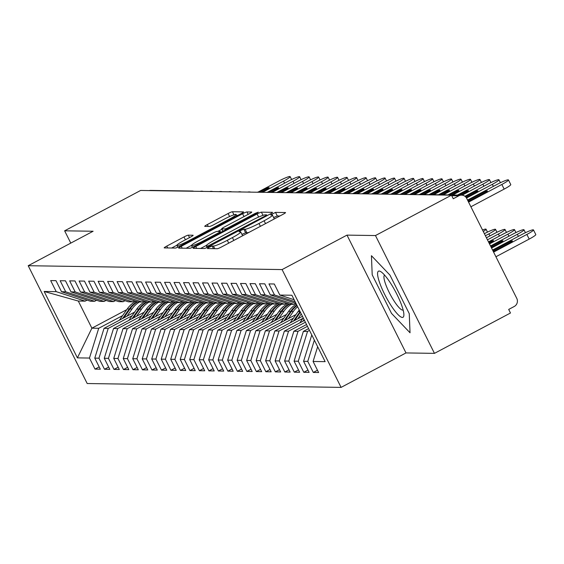 <?xml version="1.0" encoding="UTF-8"?>
<svg xmlns="http://www.w3.org/2000/svg" width="564" height="564" viewBox="0 0 564 564"><rect width="100%" height="100%" fill="white"/><g stroke="black" fill="none" stroke-linecap="round" stroke-linejoin="round"><path stroke-width="0.85" d="M209.103 247.286L207.376 248.562L217.274 248.717A3.941 0.437 -26.6 0 0 221.61 246.919L282.931 214.362A3.941 0.437 -26.6 0 0 285.525 212.579A3.941 0.437 -26.6 0 0 285.405 212.536L275.507 212.388L270.657 214.884L272.017 214.94A12.619 1.41 -26.6 0 1 272.398 215.074A12.619 1.41 -26.6 0 1 264.1 220.771L258.989 223.485A12.619 1.41 -26.6 0 1 245.107 229.231L243.824 229.21L240.786 230.464L238.974 231.712L240.334 231.762A12.619 1.41 -26.6 0 1 240.715 231.896A12.619 1.41 -26.6 0 1 232.417 237.592L227.306 240.306A12.619 1.41 -26.6 0 1 213.425 246.052L212.142 246.031L209.103 247.286M279.85 215.991L277.291 215.956L273.639 217.549M249.217 232.262A12.619 1.41 -26.6 0 1 246.891 232.798L245.615 232.777L241.956 234.377M188.327 235.153A3.941 0.437 -26.6 0 0 183.984 236.951L166.782 246.087A3.941 0.437 -26.6 0 0 164.187 247.864A3.941 0.437 -26.6 0 0 164.307 247.906L175.298 248.075A3.941 0.437 -26.6 0 0 179.641 246.285L240.962 213.721A3.941 0.437 -26.6 0 0 243.556 211.937A3.941 0.437 -26.6 0 0 243.436 211.895L232.438 211.733A3.941 0.437 -26.6 0 0 228.103 213.523L207.319 224.557A3.941 0.437 -26.6 0 0 204.725 226.34A3.941 0.437 -26.6 0 0 204.845 226.383L209.554 226.453A3.941 0.437 -26.6 0 0 213.89 224.662L224.197 219.184A10.547 1.177 -26.6 0 1 236.119 214.503A10.547 1.177 -26.6 0 1 229.181 219.262L188.813 240.701A10.547 1.177 -26.6 0 1 176.885 245.382A10.547 1.177 -26.6 0 1 183.829 240.624L190.554 237.049A3.941 0.437 -26.6 0 0 193.149 235.273A3.941 0.437 -26.6 0 0 193.029 235.23L188.327 235.153L189.539 237.585M375.469 235.548L346.994 235.117L405.995 352.93L434.463 353.367L375.469 235.548L451.475 195.186L453.266 198.761L458.821 195.807L451.736 195.701M346.994 235.117L282.092 269.578L28.2 265.714L93.102 231.247L64.627 230.817L140.633 190.456L451.475 195.186M195.757 246.524A3.941 0.437 -26.6 0 0 193.163 248.308A3.941 0.437 -26.6 0 0 193.283 248.35L204.274 248.52A3.941 0.437 -26.6 0 0 208.609 246.722L269.93 214.158A3.941 0.437 -26.6 0 0 272.525 212.381A3.941 0.437 -26.6 0 0 272.412 212.339L261.414 212.17A3.941 0.437 -26.6 0 0 257.078 213.968L195.757 246.524L196.695 248.4M189.786 248.294L178.795 248.132A3.941 0.437 -26.6 0 1 178.675 248.089A3.941 0.437 -26.6 0 1 181.27 246.306L242.59 213.742A3.941 0.437 -26.6 0 1 246.926 211.951L251.636 212.022A3.941 0.437 -26.6 0 1 251.756 212.064A3.941 0.437 -26.6 0 1 249.161 213.848L224.289 227.052A3.941 0.437 -26.6 0 0 221.694 228.829A3.941 0.437 -26.6 0 0 221.814 228.871L224.937 228.921A3.941 0.437 -26.6 0 0 229.273 227.13L255.168 213.375L258.284 212.149L256.472 213.396L194.129 246.503A3.941 0.437 -26.6 0 1 189.786 248.294M282.092 269.578L341.093 387.39L87.194 383.527L28.2 265.714M317.476 370.231L313.309 372.444L318.625 372.529L313.083 361.461L325.132 361.644L291.884 295.24L279.829 295.057L274.287 283.988L268.972 283.903L274.513 294.972L270.332 294.909L264.791 283.84L259.475 283.762L265.024 294.831L260.843 294.768L255.302 283.699L249.986 283.614L255.527 294.683L251.354 294.619L245.812 283.551L240.497 283.473L246.038 294.542L241.864 294.478L236.323 283.41L231.007 283.325L236.549 294.394L232.368 294.33L226.827 283.262L221.511 283.184L227.052 294.253L222.879 294.189L217.337 283.121L212.022 283.036L217.563 294.105L213.389 294.041L207.848 282.973L202.532 282.895L208.074 293.964L203.893 293.9L198.352 282.832L193.036 282.747L198.584 293.816L194.404 293.752L188.862 282.684L183.547 282.606L189.088 293.675L184.914 293.611L179.373 282.543L174.057 282.458L179.599 293.527L175.425 293.463L169.877 282.395L164.568 282.317L170.109 293.386L165.929 293.322L160.387 282.254L155.072 282.169L160.613 293.238L156.439 293.174L150.898 282.106L145.582 282.028L151.124 293.097L146.95 293.033L141.409 281.965L136.093 281.88L141.635 292.949L137.454 292.885L131.913 281.817L126.597 281.739L132.138 292.808L127.965 292.744L122.423 281.676L117.108 281.591L122.649 292.66L118.475 292.596L112.934 281.528L107.618 281.45L113.16 292.519L108.986 292.455L103.438 281.387L98.122 281.302L103.67 292.371L99.49 292.307L93.948 281.239L88.633 281.161L94.174 292.23L90 292.166L84.459 281.098L79.143 281.013L84.685 292.082L80.511 292.018L74.97 280.95L69.654 280.872L75.195 291.94L71.015 291.877L65.473 280.809L60.158 280.724L65.699 291.792L61.525 291.729L55.984 280.661L50.668 280.583L56.21 291.651L85.136 301.148L78.297 301.042L91.883 328.178L98.721 328.283L122.599 315.6M313.309 372.444L307.768 361.376L303.587 361.312L311.779 334.974M307.979 370.09L303.813 372.303L309.128 372.381L303.587 361.312M303.813 372.303L298.271 361.235L294.098 361.171L303.354 331.399L308.593 328.615M298.49 369.942L294.323 372.155L299.639 372.24L294.098 361.171M294.323 372.155L288.782 361.087L284.608 361.023L293.865 331.251L306.541 324.519M289.001 369.801L284.834 372.014L290.15 372.092L284.608 361.023M284.834 372.014L279.293 360.946L275.112 360.882L284.369 331.11L304.489 320.422M279.511 369.653L275.345 371.866L280.653 371.951L275.112 360.882M275.345 371.866L269.796 360.798L265.623 360.734L274.879 330.962L302.445 316.326M270.015 369.512L265.848 371.725L271.164 371.803L265.623 360.734M265.848 371.725L260.307 360.657L256.134 360.593L265.39 330.821L295.98 314.571M260.526 369.364L256.359 371.577L261.675 371.662L256.134 360.593M256.359 371.577L250.818 360.509L246.637 360.445L255.894 330.673L286.491 314.43M251.036 369.223L246.87 371.436L252.186 371.514L246.637 360.445M246.87 371.436L241.329 360.368L237.148 360.304L246.405 330.532L277.002 314.282M241.54 369.075L237.373 371.288L242.689 371.366L237.148 360.304M237.373 371.288L231.832 360.22L227.659 360.156L236.915 330.384L267.505 314.141M232.051 368.934L227.884 371.147L233.2 371.225L227.659 360.156M227.884 371.147L222.343 360.079L218.169 360.015L227.419 330.243L258.016 313.993M222.561 368.786L218.395 370.999L223.711 371.077L218.169 360.015M218.395 370.999L212.854 359.931L208.673 359.867L217.93 330.095L248.527 313.852M213.072 368.644L208.899 370.858L214.214 370.936L208.673 359.867M208.899 370.858L203.357 359.79L199.184 359.726L208.44 329.954L239.03 313.704M203.576 368.496L199.409 370.71L204.725 370.788L199.184 359.726M199.409 370.71L193.868 359.642L189.694 359.578L198.951 329.806L229.541 313.563M194.087 368.355L189.92 370.569L195.236 370.647L189.694 359.578M189.92 370.569L184.379 359.501L180.198 359.437L189.455 329.665L220.052 313.415M184.597 368.207L180.431 370.421L185.746 370.499L180.198 359.437M180.431 370.421L174.882 359.353L170.709 359.289L179.965 329.517L210.562 313.274M175.101 368.066L170.934 370.28L176.25 370.358L170.709 359.289M170.934 370.28L165.393 359.212L161.219 359.148L170.476 329.376L201.066 313.126M165.612 367.918L161.445 370.132L166.761 370.21L161.219 359.148M161.445 370.132L155.904 359.064L151.73 359L160.98 329.228L191.577 312.985M156.122 367.777L151.956 369.991L157.271 370.069L151.73 359M151.956 369.991L146.414 358.923L142.234 358.859L151.49 329.087L182.087 312.837M146.626 367.629L142.459 369.843L147.775 369.921L142.234 358.859M142.459 369.843L136.918 358.774L132.744 358.711L142.001 328.939L172.591 312.696M137.137 367.488L132.97 369.695L138.286 369.78L132.744 358.711M132.97 369.695L127.429 358.633L123.255 358.57L132.512 328.798L163.102 312.548M127.647 367.34L123.481 369.554L128.796 369.631L123.255 358.57M123.481 369.554L117.939 358.485L113.759 358.422L123.015 328.65L153.612 312.407M118.158 367.199L113.991 369.406L119.307 369.49L113.759 358.422M113.991 369.406L108.443 358.344L104.269 358.281L113.526 328.509L144.123 312.259M108.662 367.051L104.495 369.265L109.811 369.342L104.269 358.281M104.495 369.265L98.954 358.196L94.78 358.133L104.037 328.361L134.627 312.118M99.172 366.91L95.006 369.117L100.322 369.201L94.78 358.133M95.006 369.117L89.465 358.055L77.409 357.872L44.154 291.468L56.21 291.651M96.564 300.267L94.625 301.296L90.444 301.225L61.525 291.729M65.699 291.792L94.625 301.296M126.752 309.664L91.883 328.178L77.409 357.872M89.465 358.055L98.721 328.283M106.053 300.408L104.114 301.437L99.941 301.373L71.015 291.877M75.195 291.94L104.114 301.437M104.037 328.361L108.21 328.424L132.096 315.741M98.954 358.196L108.21 328.424M115.542 300.556L113.604 301.585L109.43 301.514L80.511 292.018M84.685 292.082L113.604 301.585M113.526 328.509L117.7 328.572L141.585 315.889M108.443 358.344L117.7 328.572M125.032 300.697L123.1 301.726L118.919 301.662L90 292.166M94.174 292.23L123.1 301.726M123.015 328.65L127.196 328.713L151.074 316.03M117.939 358.485L127.196 328.713M134.528 300.845L132.589 301.874L128.416 301.81L99.49 292.307M103.67 292.371L132.589 301.874M132.512 328.798L136.685 328.861L160.564 316.178M127.429 358.633L136.685 328.861M144.017 300.986L142.079 302.015L137.905 301.952L108.986 292.455M113.16 292.519L142.079 302.015M142.001 328.939L146.175 329.002L170.06 316.319M136.918 358.774L146.175 329.002M153.507 301.134L151.575 302.163L147.394 302.1L118.475 292.596M122.649 292.66L151.575 302.163M151.49 329.087L155.671 329.15L179.549 316.467M146.414 358.923L155.671 329.15M163.003 301.275L161.064 302.304L156.884 302.241L127.965 292.744M132.138 292.808L161.064 302.304M160.98 329.228L165.16 329.291L189.039 316.608M155.904 359.064L165.16 329.291M172.492 301.423L170.554 302.452L166.38 302.389L137.454 292.885M141.635 292.949L170.554 302.452M170.476 329.376L174.65 329.439L198.535 316.757M165.393 359.212L174.65 329.439M181.982 301.564L180.043 302.593L175.869 302.53L146.95 293.033M151.124 293.097L180.043 302.593M179.965 329.517L184.139 329.58L208.024 316.897M174.882 359.353L184.139 329.58M191.471 301.712L189.539 302.741L185.359 302.678L156.439 293.174M160.613 293.238L189.539 302.741M189.455 329.665L193.635 329.728L217.514 317.046M184.379 359.501L193.635 329.728M200.967 301.853L199.029 302.882L194.855 302.819L165.929 293.322M170.109 293.386L199.029 302.882M198.951 329.806L203.125 329.869L227.003 317.187M193.868 359.642L203.125 329.869M210.457 302.001L208.518 303.03L204.344 302.967L175.425 293.463M179.599 293.527L208.518 303.03M208.44 329.954L212.614 330.018L236.499 317.335M203.357 359.79L212.614 330.018M219.946 302.142L218.014 303.171L213.834 303.108L184.914 293.611M189.088 293.675L218.014 303.171M217.93 330.095L222.11 330.159L245.989 317.476M212.854 359.931L222.11 330.159M229.442 302.29L227.503 303.319L223.33 303.256L194.404 293.752M198.584 293.816L227.503 303.319M227.419 330.243L231.6 330.307L255.478 317.624M222.343 360.079L231.6 330.307M238.932 302.431L236.993 303.46L232.819 303.397L203.893 293.9M208.074 293.964L236.993 303.46M236.915 330.384L241.089 330.448L264.974 317.765M231.832 360.22L241.089 330.448M248.421 302.579L246.482 303.608L242.308 303.545L213.389 294.041M217.563 294.105L246.482 303.608M246.405 330.532L250.578 330.596L274.464 317.913M241.329 360.368L250.578 330.596M257.917 302.72L255.978 303.749L251.798 303.686L222.879 294.189M227.052 294.253L255.978 303.749M255.894 330.673L260.074 330.737L283.953 318.054M250.818 360.509L260.074 330.737M267.406 302.868L265.468 303.897L261.294 303.834L232.368 294.33M236.549 294.394L265.468 303.897M265.39 330.821L269.564 330.885L293.449 318.202M260.307 360.657L269.564 330.885M276.896 303.009L274.957 304.038L270.783 303.975L241.864 294.478M246.038 294.542L274.957 304.038M274.879 330.962L279.053 331.026L302.938 318.343M269.796 360.798L279.053 331.026M286.385 303.157L284.453 304.186L280.273 304.123L251.354 294.619M255.527 294.683L284.453 304.186M284.369 331.11L288.549 331.174L305.392 322.227M279.293 360.946L288.549 331.174M295.881 303.298L293.943 304.327L289.769 304.264L260.843 294.768M265.024 294.831L293.943 304.327M293.865 331.251L298.039 331.315L307.443 326.323M288.782 361.087L298.039 331.315M270.332 294.909L295.924 303.312M274.513 294.972L295.141 301.747M303.354 331.399L307.528 331.463L309.495 330.412M298.271 361.235L307.528 331.463M434.463 353.367L510.476 313.006L508.686 309.432L514.241 306.485A6.028 5.859 90.9 0 0 516.765 298.363L466.703 198.401A6.028 5.859 90.9 0 0 458.821 195.807M279.829 295.057L294.147 299.759M307.768 361.376L314.367 340.141M149.234 190.583A6.028 5.859 -89.1 0 1 150.75 190.406L192.253 191.034A6.028 5.859 -89.1 0 0 190.738 191.217M64.627 230.817L70.782 243.105M405.995 352.93L341.093 387.39M391.508 313.38L410.035 332.781L409.26 313.647L389.957 275.105L371.429 255.696L372.205 274.83L391.508 313.38L372.205 274.83L371.429 255.696L389.957 275.105L409.26 313.647L410.035 332.781L391.508 313.38M87.067 300.118L85.136 301.148M44.154 291.468L78.297 301.042M313.083 361.461L317.659 346.719M409.746 194.404L409.034 194.545A6.028 5.859 -89.1 0 1 410.55 194.361A6.028 6.028 0 0 1 412.101 194.587M399.552 194.397A6.028 5.859 -89.1 0 1 401.06 194.22A6.028 6.028 0 0 1 402.611 194.446M390.767 194.115L390.048 194.256A6.028 5.859 -89.1 0 1 391.571 194.072A6.028 6.028 0 0 1 393.115 194.298M381.271 193.974L380.559 194.108A6.028 5.859 -89.1 0 1 382.075 193.931A6.028 6.028 0 0 1 383.626 194.157M371.782 193.826L371.063 193.967A6.028 5.859 -89.1 0 1 372.585 193.783A6.028 6.028 0 0 1 374.136 194.009M361.58 193.819A6.028 5.859 -89.1 0 1 363.096 193.642A6.028 6.028 0 0 1 364.647 193.868M352.796 193.537L352.084 193.678A6.028 5.859 -89.1 0 1 353.607 193.494A6.028 6.028 0 0 1 355.151 193.72M343.307 193.396L342.588 193.53A6.028 5.859 -89.1 0 1 344.111 193.353A6.028 6.028 0 0 1 345.661 193.579M333.817 193.248L333.098 193.389A6.028 5.859 -89.1 0 1 334.621 193.205A6.028 6.028 0 0 1 336.172 193.431M323.616 193.24A6.028 5.859 -89.1 0 1 325.132 193.064A6.028 6.028 0 0 1 326.676 193.29M314.832 192.958L314.12 193.099A6.028 5.859 -89.1 0 1 315.636 192.916A6.028 6.028 0 0 1 317.187 193.142M305.343 192.817L304.623 192.951A6.028 5.859 -89.1 0 1 306.146 192.775A6.028 6.028 0 0 1 307.697 193.001M295.853 192.669L295.134 192.81A6.028 5.859 -89.1 0 1 296.657 192.627A6.028 6.028 0 0 1 298.208 192.853M285.652 192.662A6.028 5.859 -89.1 0 1 287.161 192.486A6.028 6.028 0 0 1 288.712 192.712M276.868 192.38L276.148 192.521A6.028 5.859 -89.1 0 1 277.671 192.338A6.028 6.028 0 0 1 279.222 192.564M267.378 192.239L266.659 192.373A6.028 5.859 -89.1 0 1 268.182 192.197A6.028 6.028 0 0 1 269.733 192.423M257.889 192.091L257.17 192.232A6.028 5.859 -89.1 0 1 258.693 192.049A6.028 6.028 0 0 1 260.237 192.275M247.688 192.084A6.028 5.859 -89.1 0 1 249.196 191.908A6.028 6.028 0 0 1 250.747 192.134M238.903 191.802L238.184 191.943A6.028 5.859 -89.1 0 1 239.707 191.76A6.028 6.028 0 0 1 241.258 191.986M229.414 191.661L228.695 191.795A6.028 5.859 -89.1 0 1 230.218 191.619A6.028 6.028 0 0 1 231.762 191.845M219.918 191.513L219.206 191.654A6.028 5.859 -89.1 0 1 220.721 191.471A6.028 6.028 0 0 1 222.272 191.697M209.723 191.506A6.028 5.859 -89.1 0 1 211.232 191.323A6.028 6.028 0 0 1 212.783 191.556M200.939 191.224L200.22 191.365A6.028 5.859 -89.1 0 1 201.743 191.182A6.028 6.028 0 0 1 203.294 191.407M242.351 235.907A12.619 1.41 -26.6 0 0 242.506 235.47L240.715 231.896M274.034 219.086A12.619 1.41 -26.6 0 0 274.189 218.649L272.398 215.074M206.438 245.375L200.622 248.463M208.017 245.967L264.883 216.132L266.702 214.884L265.263 214.835A12.619 1.41 -26.6 0 0 251.382 220.58L214.588 240.116A12.619 1.41 -26.6 0 0 206.283 245.812A12.619 1.41 -26.6 0 0 206.671 245.946L208.017 245.967L208.44 246.813M186.134 248.245L191.541 245.368M217.817 231.416L221.906 229.252M198.486 240.75A10.547 1.177 -26.6 0 0 191.541 245.516A10.547 1.177 -26.6 0 0 203.47 240.828L217.69 233.277A3.941 0.437 -26.6 0 0 220.284 231.494A3.941 0.437 -26.6 0 0 220.164 231.451L217.041 231.409A3.941 0.437 -26.6 0 0 212.706 233.2L198.486 240.75M237.881 215.356L236.535 215.335M176.885 245.241L171.646 248.019M493.599 252.108L526.868 234.448A10.046 1.121 -26.6 0 0 533.474 229.915A10.046 1.121 -26.6 0 0 522.123 234.377L492.576 250.063M533.474 229.915L535.8 234.553A10.046 1.121 153.4 0 1 529.194 239.087L526.868 234.448M493.296 251.495L509.828 242.717A4.018 0.451 -26.6 0 0 512.472 240.906A4.018 0.451 -26.6 0 0 507.924 242.689L492.887 250.677M495.925 256.754L529.194 239.087M504.16 189.102L501.84 184.463A10.046 1.121 -26.6 0 0 508.446 179.93L510.772 184.569A10.046 1.121 153.4 0 1 504.16 189.102L470.898 206.769M508.446 179.93A10.046 1.121 -26.6 0 0 497.096 184.393L467.549 200.079M501.84 184.463L468.571 202.131M467.852 200.692L482.897 192.705A4.018 0.451 153.4 0 1 487.437 190.921A4.018 0.451 153.4 0 1 484.793 192.733L468.268 201.517M491.547 248.012L517.378 234.3A10.046 1.121 -26.6 0 0 523.984 229.767A10.046 1.121 -26.6 0 0 512.634 234.229L490.525 245.967M491.244 247.399L500.331 242.576A4.018 0.451 -26.6 0 0 502.975 240.757A4.018 0.451 -26.6 0 0 498.435 242.541L490.835 246.581M489.503 243.923L507.882 234.159A10.046 1.121 -26.6 0 0 514.495 229.626A10.046 1.121 -26.6 0 0 503.137 234.088L488.473 241.871M489.192 243.303L490.842 242.428A4.018 0.451 -26.6 0 0 493.486 240.617A4.018 0.451 -26.6 0 0 488.946 242.4L488.784 242.485M487.451 239.827L498.393 234.011A10.046 1.121 -26.6 0 0 504.999 229.477A10.046 1.121 -26.6 0 0 493.648 233.94L486.422 237.775M485.4 235.731L488.903 233.87A10.046 1.121 -26.6 0 0 495.509 229.337A10.046 1.121 -26.6 0 0 484.37 233.679M304.081 319.598L302.91 321.261M299.71 322.961L303.235 317.913M304.398 320.232L304.137 320.613M493.373 186.367L492.344 184.322A10.046 1.121 -26.6 0 0 498.957 179.789A10.046 1.121 -26.6 0 0 487.599 184.245L464.933 196.286M492.344 184.322L466.513 198.042M465.497 196.758L473.407 192.564A4.018 0.451 153.4 0 1 477.948 190.78A4.018 0.451 153.4 0 1 475.304 192.592L466.125 197.463M483.884 186.226L482.854 184.174A10.046 1.121 -26.6 0 0 489.467 179.641A10.046 1.121 -26.6 0 0 478.11 184.104L457.446 195.073M482.854 184.174L462.142 195.172M458.87 195.095L463.918 192.416A4.018 0.451 153.4 0 1 468.458 190.632A4.018 0.451 153.4 0 1 465.815 192.444L460.767 195.13M474.387 186.078L473.365 184.033A10.046 1.121 -26.6 0 0 479.971 179.5A10.046 1.121 -26.6 0 0 468.621 183.956L447.957 194.932M473.365 184.033L452.702 195.003M449.381 194.954L454.422 192.275A4.018 0.451 153.4 0 1 458.969 190.491A4.018 0.451 153.4 0 1 456.325 192.303L451.278 194.982M464.898 185.937L463.876 183.885A10.046 1.121 -26.6 0 0 470.482 179.352A10.046 1.121 -26.6 0 0 459.124 183.815L438.461 194.784M463.876 183.885L443.212 194.862M439.885 194.806L444.933 192.127A4.018 0.451 153.4 0 1 449.473 190.343A4.018 0.451 153.4 0 1 446.829 192.155L441.788 194.841M402.351 317.447A26.113 5.443 -118 0 0 403.887 314.74A26.113 5.443 -118 0 0 395.533 291.687A26.113 5.443 -118 0 0 381.116 271.862A26.113 5.443 -118 0 0 379.107 271.037A26.113 5.443 -118 0 0 384.563 294.147A26.113 5.443 -118 0 0 402.351 317.447M384.599 275.112A19.775 4.117 -118 0 0 389.766 293.548A19.775 4.117 -118 0 0 402.689 310.129A19.775 4.117 -118 0 0 403.14 310.038M483.285 231.508A10.046 1.121 -26.6 0 0 486.02 229.188A10.046 1.121 -26.6 0 0 482.523 229.992M290.22 322.819L298.109 311.525A25.309 24.597 -89.1 0 1 299.272 309.996M300.076 311.596L293.421 321.12M300.393 312.237L294.641 320.472M297.848 318.766L301.232 313.915M455.409 185.789L454.38 183.744A10.046 1.121 -26.6 0 0 460.992 179.211A10.046 1.121 -26.6 0 0 449.635 183.667L428.971 194.643M454.38 183.744L433.716 194.714M430.395 194.665L435.443 191.986A4.018 0.451 153.4 0 1 439.983 190.202A4.018 0.451 153.4 0 1 437.34 192.014L432.292 194.693M296.861 305.18A25.309 24.597 90.9 0 0 290.615 311.413L283.932 320.972M280.724 322.671L288.62 311.377A25.309 24.597 -89.1 0 1 296.368 304.193M297.066 305.589A25.309 24.597 90.9 0 0 291.376 311.42L285.151 320.324M288.352 318.625L293.365 311.455A25.309 24.597 -89.1 0 1 297.644 306.738M288.987 304.01A25.309 24.597 90.9 0 0 281.126 311.265L274.442 320.831M271.235 322.53L279.131 311.236A25.309 24.597 -89.1 0 1 287.696 303.587M289.487 304.172A25.309 24.597 90.9 0 0 281.88 311.279L275.662 320.183M278.863 318.477L283.875 311.307A25.309 24.597 -89.1 0 1 291.341 304.285M279.497 303.862A25.309 24.597 90.9 0 0 271.629 311.124L264.946 320.683M261.745 322.382L269.641 311.088A25.309 24.597 -89.1 0 1 278.207 303.439M279.998 304.031A25.309 24.597 90.9 0 0 272.391 311.131L266.166 320.035M269.373 318.336L274.386 311.166A25.309 24.597 -89.1 0 1 281.845 304.144M270.001 303.721A25.309 24.597 90.9 0 0 262.14 310.976L255.457 320.542M252.256 322.241L260.145 310.947A25.309 24.597 -89.1 0 1 268.711 303.298M270.501 303.883A25.309 24.597 90.9 0 0 262.902 310.99L256.676 319.894M259.877 318.188L264.89 311.018A25.309 24.597 -89.1 0 1 272.356 303.996M445.912 185.648L444.89 183.596A10.046 1.121 -26.6 0 0 451.496 179.063A10.046 1.121 -26.6 0 0 440.146 183.526L419.412 194.538M444.89 183.596L424.227 194.573M420.906 194.517L425.947 191.838A4.018 0.451 153.4 0 1 430.494 190.054A4.018 0.451 153.4 0 1 427.85 191.866L422.803 194.545M436.423 185.5L435.401 183.455A10.046 1.121 -26.6 0 0 442.007 178.922A10.046 1.121 -26.6 0 0 430.656 183.378L409.929 194.39M435.401 183.455L414.364 194.622M411.325 194.425L416.458 191.697A4.018 0.451 153.4 0 1 420.998 189.913A4.018 0.451 153.4 0 1 418.354 191.725L412.94 194.601M426.934 185.359L425.905 183.307A10.046 1.121 -26.6 0 0 432.517 178.774A10.046 1.121 -26.6 0 0 421.16 183.237L400.433 194.242M425.905 183.307L404.874 194.481M401.829 194.277L406.968 191.548A4.018 0.451 153.4 0 1 411.509 189.765A4.018 0.451 153.4 0 1 408.865 191.577L403.45 194.46M417.445 185.211L416.415 183.166A10.046 1.121 -26.6 0 0 423.021 178.633A10.046 1.121 -26.6 0 0 411.671 183.088L390.944 194.101M416.415 183.166L395.378 194.333M392.34 194.136L397.479 191.407A4.018 0.451 153.4 0 1 402.019 189.624A4.018 0.451 153.4 0 1 399.375 191.436L393.954 194.312M260.512 303.573A25.309 24.597 90.9 0 0 252.651 310.834L245.967 320.394M242.76 322.093L250.656 310.799A25.309 24.597 -89.1 0 1 259.221 303.15M261.012 303.742A25.309 24.597 90.9 0 0 253.405 310.842L247.187 319.746M250.388 318.047L255.4 310.877A25.309 24.597 -89.1 0 1 262.866 303.855M251.022 303.432A25.309 24.597 90.9 0 0 243.154 310.686L236.471 320.246M233.27 321.952L241.166 310.658A25.309 24.597 -89.1 0 1 249.732 303.009M251.523 303.594A25.309 24.597 90.9 0 0 243.916 310.701L237.691 319.605M240.898 317.899L245.911 310.729A25.309 24.597 -89.1 0 1 253.377 303.707M241.533 303.284A25.309 24.597 90.9 0 0 233.665 310.545L226.982 320.105M223.781 321.804L231.67 310.51A25.309 24.597 -89.1 0 1 240.236 302.861M242.034 303.453A25.309 24.597 90.9 0 0 234.427 310.553L228.201 319.457M231.409 317.758L236.422 310.588A25.309 24.597 -89.1 0 1 243.881 303.566M232.037 303.143A25.309 24.597 90.9 0 0 224.176 310.397L217.492 319.957M214.285 321.663L222.181 310.369A25.309 24.597 -89.1 0 1 230.746 302.72M232.537 303.305A25.309 24.597 90.9 0 0 224.937 310.411L218.712 319.316M221.913 317.61L226.925 310.44A25.309 24.597 -89.1 0 1 234.391 303.418M222.547 302.995A25.309 24.597 90.9 0 0 214.687 310.256L207.996 319.816M204.795 321.515L212.691 310.221A25.309 24.597 -89.1 0 1 221.257 302.572M223.048 303.164A25.309 24.597 90.9 0 0 215.441 310.263L209.223 319.168M212.424 317.469L217.436 310.299A25.309 24.597 -89.1 0 1 224.902 303.277M407.948 185.07L406.926 183.018A10.046 1.121 -26.6 0 0 413.532 178.485A10.046 1.121 -26.6 0 0 402.181 182.947L381.454 193.953M406.926 183.018L385.889 194.192M382.85 193.988L387.983 191.259A4.018 0.451 153.4 0 1 392.53 189.476A4.018 0.451 153.4 0 1 389.886 191.288L384.465 194.171M398.459 184.922L397.437 182.877A10.046 1.121 -26.6 0 0 404.043 178.344A10.046 1.121 -26.6 0 0 392.685 182.799L371.958 193.812M397.437 182.877L376.399 194.044M373.354 193.847L378.493 191.118A4.018 0.451 153.4 0 1 383.034 189.335A4.018 0.451 153.4 0 1 380.39 191.147L374.975 194.023M388.97 184.781L387.94 182.729A10.046 1.121 -26.6 0 0 394.553 178.196A10.046 1.121 -26.6 0 0 383.196 182.658L362.469 193.663M387.94 182.729L366.903 193.903M363.865 193.699L369.004 190.97A4.018 0.451 153.4 0 1 373.544 189.187A4.018 0.451 153.4 0 1 370.901 190.999L365.479 193.882M379.473 184.632L378.451 182.588A10.046 1.121 -26.6 0 0 385.057 178.055A10.046 1.121 -26.6 0 0 373.706 182.51L352.979 193.522M378.451 182.588L357.414 193.755M354.375 193.558L359.508 190.829A4.018 0.451 153.4 0 1 364.055 189.046A4.018 0.451 153.4 0 1 361.411 190.858L355.99 193.734M369.984 184.491L368.962 182.44A10.046 1.121 -26.6 0 0 375.568 177.907A10.046 1.121 -26.6 0 0 364.217 182.369L343.49 193.374M368.962 182.44L347.925 193.614M344.886 193.41L350.018 190.681A4.018 0.451 153.4 0 1 354.559 188.898A4.018 0.451 153.4 0 1 351.915 190.71L346.5 193.593M213.058 302.854A25.309 24.597 90.9 0 0 205.19 310.108L198.507 319.668M195.306 321.374L203.202 310.08A25.309 24.597 -89.1 0 1 211.768 302.431M213.559 303.016A25.309 24.597 90.9 0 0 205.952 310.122L199.726 319.027M202.934 317.32L207.947 310.151A25.309 24.597 -89.1 0 1 215.406 303.129M360.495 184.343L359.465 182.299A10.046 1.121 -26.6 0 0 366.078 177.766A10.046 1.121 -26.6 0 0 354.721 182.221L333.994 193.233M359.465 182.299L338.428 193.466M335.39 193.269L340.529 190.54A4.018 0.451 153.4 0 1 345.069 188.757A4.018 0.451 153.4 0 1 342.426 190.569L337.011 193.445M203.562 302.706A25.309 24.597 90.9 0 0 195.701 309.967L189.018 319.527M185.817 321.226L193.706 309.932A25.309 24.597 -89.1 0 1 202.272 302.283M204.062 302.875A25.309 24.597 90.9 0 0 196.462 309.974L190.237 318.879M193.438 317.179L198.45 310.01A25.309 24.597 -89.1 0 1 205.916 302.988M351.005 184.202L349.976 182.151A10.046 1.121 -26.6 0 0 356.582 177.618A10.046 1.121 -26.6 0 0 345.231 182.08L324.504 193.085M349.976 182.151L328.939 193.325M325.9 193.121L331.04 190.392A4.018 0.451 153.4 0 1 335.58 188.609A4.018 0.451 153.4 0 1 332.936 190.421L327.515 193.304M194.072 302.565A25.309 24.597 90.9 0 0 186.212 309.819L179.528 319.379M176.32 321.085L184.216 309.791A25.309 24.597 -89.1 0 1 192.782 302.142M194.573 302.727A25.309 24.597 90.9 0 0 186.966 309.833L180.748 318.738M183.949 317.031L188.961 309.862A25.309 24.597 -89.1 0 1 196.427 302.84M341.509 184.054L340.487 182.01A10.046 1.121 -26.6 0 0 347.093 177.477A10.046 1.121 -26.6 0 0 335.742 181.932L315.015 192.944M340.487 182.01L319.45 193.177M316.411 192.98L321.543 190.251A4.018 0.451 153.4 0 1 326.084 188.468A4.018 0.451 153.4 0 1 323.447 190.279L318.026 193.156M184.583 302.417A25.309 24.597 90.9 0 0 176.715 309.678L170.032 319.238M166.831 320.937L174.727 309.643A25.309 24.597 -89.1 0 1 183.293 301.994M185.084 302.586A25.309 24.597 90.9 0 0 177.477 309.685L171.252 318.589M174.459 316.89L179.472 309.721A25.309 24.597 -89.1 0 1 186.931 302.699M332.02 183.913L330.998 181.862A10.046 1.121 -26.6 0 0 337.603 177.329A10.046 1.121 -26.6 0 0 326.246 181.791L305.519 192.796M330.998 181.862L309.96 193.036M306.915 192.832L312.054 190.103A4.018 0.451 153.4 0 1 316.594 188.32A4.018 0.451 153.4 0 1 313.951 190.131L308.536 193.015M175.087 302.276A25.309 24.597 90.9 0 0 167.226 309.53L160.543 319.09M157.342 320.796L165.231 309.502A25.309 24.597 -89.1 0 1 173.797 301.853M175.587 302.438A25.309 24.597 90.9 0 0 167.987 309.544L161.762 318.448M164.97 316.742L169.983 309.573A25.309 24.597 -89.1 0 1 177.441 302.551M322.53 183.765L321.501 181.721A10.046 1.121 -26.6 0 0 328.114 177.188A10.046 1.121 -26.6 0 0 316.757 181.643L296.029 192.655M321.501 181.721L300.464 192.888M297.425 192.691L302.565 189.962A4.018 0.451 153.4 0 1 307.105 188.179A4.018 0.451 153.4 0 1 304.461 189.99L299.04 192.867M165.597 302.128A25.309 24.597 90.9 0 0 157.737 309.389L151.053 318.949M147.846 320.648L155.742 309.354A25.309 24.597 -89.1 0 1 164.307 301.705M166.098 302.297A25.309 24.597 90.9 0 0 158.498 309.396L152.273 318.3M155.474 316.601L160.486 309.432A25.309 24.597 -89.1 0 1 167.952 302.41M313.034 183.624L312.012 181.573A10.046 1.121 -26.6 0 0 318.618 177.04A10.046 1.121 -26.6 0 0 307.267 181.502L286.54 192.507M312.012 181.573L290.975 192.747M287.936 192.543L293.068 189.814A4.018 0.451 153.4 0 1 297.616 188.031A4.018 0.451 153.4 0 1 294.972 189.842L289.551 192.726M156.108 301.987A25.309 24.597 90.9 0 0 148.247 309.241L141.557 318.801M138.356 320.507L146.252 309.213A25.309 24.597 -89.1 0 1 154.818 301.564M156.609 302.149A25.309 24.597 90.9 0 0 149.002 309.255L142.784 318.159M145.984 316.453L150.997 309.283A25.309 24.597 -89.1 0 1 158.463 302.262M303.545 183.476L302.523 181.432A10.046 1.121 -26.6 0 0 309.128 176.899A10.046 1.121 -26.6 0 0 297.771 181.354L277.044 192.366M302.523 181.432L281.485 192.599M278.44 192.402L283.579 189.673A4.018 0.451 153.4 0 1 288.119 187.89A4.018 0.451 153.4 0 1 285.476 189.701L280.061 192.578M146.619 301.839A25.309 24.597 90.9 0 0 138.751 309.1L132.068 318.66M128.867 320.359L136.756 309.065A25.309 24.597 -89.1 0 1 145.329 301.416M147.119 302.008A25.309 24.597 90.9 0 0 139.512 309.107L133.287 318.011M136.495 316.312L141.508 309.142A25.309 24.597 -89.1 0 1 148.966 302.121M294.055 183.335L293.026 181.284A10.046 1.121 -26.6 0 0 299.639 176.751A10.046 1.121 -26.6 0 0 288.282 181.213L267.555 192.218M293.026 181.284L271.989 192.458M268.95 192.253L274.09 189.525A4.018 0.451 153.4 0 1 278.63 187.742A4.018 0.451 153.4 0 1 275.986 189.553L270.572 192.437M137.123 301.698A25.309 24.597 90.9 0 0 129.262 308.952L122.578 318.512M119.371 320.218L127.267 308.924A25.309 24.597 -89.1 0 1 135.832 301.275M137.623 301.86A25.309 24.597 90.9 0 0 130.023 308.966L123.798 317.87M126.999 316.164L132.011 308.994A25.309 24.597 -89.1 0 1 139.477 301.973M284.566 183.187L283.537 181.143A10.046 1.121 -26.6 0 0 290.143 176.61A10.046 1.121 -26.6 0 0 278.792 181.065L258.065 192.077M283.537 181.143L262.5 192.31M259.461 192.112L264.601 189.384A4.018 0.451 153.4 0 1 269.141 187.601A4.018 0.451 153.4 0 1 266.497 189.412L261.076 192.289M461.592 195.137L420.088 194.509A6.028 5.859 90.9 0 0 418.58 194.686M214.736 248.675L213.425 246.052M228.723 243.14L227.306 240.306M233.834 240.426L232.417 237.592M245.615 232.777L243.824 229.21M246.891 232.798L245.107 229.231M260.406 226.319L258.989 223.485M265.517 223.605L264.1 220.771M277.291 215.956L275.507 212.388M213.46 248.661L212.142 246.031M258.629 217.062L257.078 213.968M263.007 215.349L261.414 212.17M211.338 245.277L211.056 244.713M265.165 216.696L264.883 216.132M267.04 215.702L266.673 214.969M207.369 247.349L206.671 245.946M182.207 248.181L181.27 246.306M244.008 216.576L242.59 213.742M248.146 214.383L246.926 211.951M222.97 231.184L221.814 228.871M225.417 229.886L224.937 228.921M229.555 227.687L229.273 227.13M255.443 213.939L255.168 213.375M203.752 241.392L203.47 240.828M217.972 233.841L217.69 233.277M189.095 241.265L188.813 240.701M229.463 219.826L229.181 219.262M208.264 226.432L207.319 224.557M229.611 216.534L228.103 213.523M233.975 214.792L232.438 211.733M167.719 247.963L166.782 246.087M185.408 239.785L183.984 236.951M508.34 243.507L507.924 242.689M482.897 192.705L483.306 193.53M518.401 236.351L517.378 234.3M498.844 243.366L498.435 242.541M508.911 236.203L507.882 234.159M489.355 243.218L488.946 242.4M499.422 236.062L498.393 234.011M489.926 235.914L488.903 233.87M473.407 192.564L473.816 193.381M463.918 192.416L464.327 193.24M454.422 192.275L454.838 193.092M444.933 192.127L445.341 192.951M300.055 311.554L298.109 311.525M435.443 191.986L435.852 192.803M290.615 311.413L288.62 311.377M293.365 311.455L291.376 311.42M281.126 311.265L279.131 311.236M283.875 311.307L281.88 311.279M271.629 311.124L269.641 311.088M274.386 311.166L272.391 311.131M262.14 310.976L260.145 310.947M264.89 311.018L262.902 310.99M425.947 191.838L426.363 192.662M416.458 191.697L416.866 192.514M406.968 191.548L407.377 192.373M397.479 191.407L397.888 192.225M252.651 310.834L250.656 310.799M255.4 310.877L253.405 310.842M243.154 310.686L241.166 310.658M245.911 310.729L243.916 310.701M233.665 310.545L231.67 310.51M236.422 310.588L234.427 310.553M224.176 310.397L222.181 310.369M226.925 310.44L224.937 310.411M214.687 310.256L212.691 310.221M217.436 310.299L215.441 310.263M387.983 191.259L388.392 192.084M378.493 191.118L378.902 191.936M369.004 190.97L369.413 191.795M359.508 190.829L359.924 191.647M350.018 190.681L350.427 191.506M205.19 310.108L203.202 310.08M207.947 310.151L205.952 310.122M340.529 190.54L340.938 191.358M195.701 309.967L193.706 309.932M198.45 310.01L196.462 309.974M331.04 190.392L331.449 191.21M186.212 309.819L184.216 309.791M188.961 309.862L186.966 309.833M321.543 190.251L321.952 191.069M176.715 309.678L174.727 309.643M179.472 309.721L177.477 309.685M312.054 190.103L312.463 190.921M167.226 309.53L165.231 309.502M169.983 309.573L167.987 309.544M302.565 189.962L302.974 190.78M157.737 309.389L155.742 309.354M160.486 309.432L158.498 309.396M293.068 189.814L293.484 190.632M148.247 309.241L146.252 309.213M150.997 309.283L149.002 309.255M283.579 189.673L283.988 190.491M138.751 309.1L136.756 309.065M141.508 309.142L139.512 309.107M274.09 189.525L274.499 190.343M129.262 308.952L127.267 308.924M132.011 308.994L130.023 308.966M264.601 189.384L265.009 190.202M420.088 194.509A6.028 6.028 0 0 0 418.537 194.686M399.538 194.397L400.257 194.263M361.573 193.819L362.292 193.685M323.609 193.24L324.328 193.107M285.645 192.662L286.357 192.528M247.681 192.084L248.393 191.95M209.709 191.506L210.428 191.372M193.797 191.267A6.028 6.028 0 0 0 192.253 191.034M267.089 215.674L266.702 214.884M207.115 247.469L206.283 245.812M222.893 231.226L221.694 228.829M192.451 247.335L191.541 245.516M220.728 232.375L220.284 231.494M177.794 247.194L176.885 245.382M236.831 215.913L236.119 214.503M525.451 232.692L523.984 229.767M515.961 232.551L514.495 229.626M506.465 232.403L504.999 229.477M496.976 232.262L495.509 229.337M498.957 179.789L500.423 182.715M489.467 179.641L490.927 182.567M479.971 179.5L481.437 182.426M470.482 179.352L471.948 182.278M487.486 232.114L486.02 229.188M460.992 179.211L462.459 182.137M451.496 179.063L452.962 181.989M442.007 178.922L443.473 181.848M432.517 178.774L433.984 181.7M423.021 178.633L424.488 181.559M413.532 178.485L414.998 181.411M404.043 178.344L405.509 181.27M394.553 178.196L396.02 181.122M385.057 178.055L386.523 180.981M375.568 177.907L377.034 180.832M366.078 177.766L367.545 180.691M356.582 177.618L358.048 180.543M347.093 177.477L348.559 180.402M337.603 177.329L339.07 180.254M328.114 177.188L329.58 180.113M318.618 177.04L320.084 179.965M309.128 176.899L310.595 179.824M299.639 176.751L301.106 179.676M290.143 176.61L291.609 179.535"/></g></svg>
